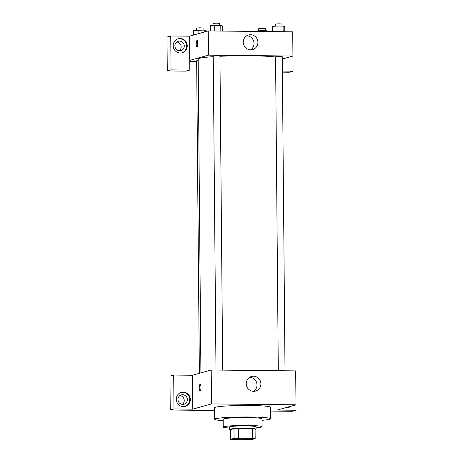 <?xml version="1.0" encoding="UTF-8"?>
<svg xmlns="http://www.w3.org/2000/svg" width="463" height="463" viewBox="0 0 463 463"><rect width="100%" height="100%" fill="white"/><g stroke="black" fill="none" stroke-linecap="round" stroke-linejoin="round"><path stroke-width="0.69" d="M252.161 439.086A9.711 0.7 -0.5 0 1 241.518 439.694A9.711 0.7 -0.5 0 1 233.063 439.074A9.711 0.7 -0.5 0 1 242.768 438.287A9.711 0.7 -0.5 0 1 252.491 438.907A9.711 0.7 -0.5 0 1 252.161 439.086M252.474 438.276L238.705 438.125A13.045 0.943 -0.5 0 0 234.052 438.363L230.383 439.393A13.045 0.943 -0.5 0 0 233.08 439.705L246.848 439.85A13.045 0.943 -0.5 0 0 251.502 439.613L255.171 438.588A13.045 0.943 -0.5 0 0 252.474 438.276L252.387 428.588L238.619 428.443L238.705 438.125M252.387 428.588A13.045 0.943 -0.5 0 1 255.084 428.9L255.171 438.588M238.619 428.443A13.045 0.943 -0.5 0 0 233.965 428.674L230.296 429.705L230.383 439.393M255.09 429.554A13.358 0.967 179.5 0 0 256.045 429.184A13.358 0.967 179.5 0 0 242.681 428.333A13.358 0.967 179.5 0 0 229.335 429.415A13.358 0.967 179.5 0 0 230.296 429.768M229.335 429.415L229.312 426.996A13.358 0.967 -0.5 0 1 242.664 425.914A13.358 0.967 -0.5 0 1 256.027 426.764L256.045 429.184M233.965 428.674L234.052 438.363M256.033 427.783A19.429 1.406 179.5 0 0 262.099 426.712A19.429 1.406 179.5 0 0 242.658 425.474A19.429 1.406 179.5 0 0 223.241 427.048A19.429 1.406 179.5 0 0 229.324 428.015M262.099 426.712L262.029 418.841A19.429 1.406 179.5 0 0 242.589 417.603A19.429 1.406 179.5 0 0 223.178 419.177L223.241 427.048M262.041 420.288A27.925 2.02 179.5 0 0 270.525 418.766A27.925 2.02 179.5 0 0 242.583 416.989A27.925 2.02 179.5 0 0 214.676 419.252A27.925 2.02 179.5 0 0 223.189 420.63M214.676 419.252L214.577 407.747A27.925 2.02 -0.5 0 1 242.485 405.484A27.925 2.02 -0.5 0 1 270.427 407.261L270.525 418.766M296.013 410.253L295.967 404.807L211.51 403.904L192.764 409.159L173.995 408.962L173.694 375.053L192.469 375.25L211.215 369.995L295.689 370.892L295.984 404.801L277.239 410.05L296.013 410.253L292.263 411.3L270.461 411.069M214.601 410.478L170.245 410.01L169.95 376.101L173.694 375.053M173.995 408.962L170.245 410.01M200.954 387.438A3.339 0.857 90.6 0 1 200.057 391.021A3.339 0.857 90.6 0 1 199.235 387.67A3.339 0.857 90.6 0 1 200.132 384.342A3.339 0.857 90.6 0 1 200.954 387.438M192.469 375.25L192.764 409.159M211.215 369.995L211.51 403.904M246.235 383.688A7.587 7.315 -105.7 0 1 260.611 381.79A7.587 7.315 -105.7 0 1 255.617 391.073A7.587 7.315 -105.7 0 1 246.235 383.688M290.961 406.207A7.286 7.02 -105.7 0 1 285.752 407.666M183.36 406.636A7.286 7.02 -105.7 0 1 181.328 392.358A7.286 7.02 -105.7 0 1 190.056 397.48A7.286 7.02 -105.7 0 1 183.36 406.636M288.194 407.556A7.286 7.02 74.3 0 0 290.336 406.381M184.945 406.468A7.286 7.02 74.3 0 0 189.431 397.653A7.286 7.02 74.3 0 0 181.016 392.45M177.977 399.5A4.856 4.682 -105.7 0 1 181.357 394.87A4.856 4.682 -105.7 0 1 187.365 399.598A4.856 4.682 -105.7 0 1 183.979 404.222A4.856 4.682 -105.7 0 1 177.977 399.5M182.335 404.373A4.856 4.682 74.3 0 0 179.876 395.599M253.585 391.333A7.587 7.315 74.3 0 0 249.65 377.293M200.132 384.342A3.339 0.857 -89.4 0 0 199.235 387.67A3.339 0.857 -89.4 0 0 200.062 391.021M200.913 372.883L198.176 59.102A41.282 2.986 -0.5 0 1 213.246 56.665M219.948 56.283A41.282 2.986 -0.5 0 1 275.566 56.984M285.011 370.776L282.268 56.718L279.351 56.503L275.566 56.775L278.304 370.707M199.374 373.317L196.648 60.769L198.187 60.549M215.984 370.047L213.24 56.116L216.591 55.844L219.942 56.058L222.686 370.116M196.653 61.562L189.732 61.486M282.291 59.027L292.94 56.04L208.466 55.143L189.72 60.398L189.807 70.087L171.032 69.89L170.737 35.981L189.512 36.178L189.72 60.398M179.25 50.768A4.856 4.682 74.3 0 0 176.791 41.994M189.807 70.087L186.057 71.14L167.282 70.937L166.987 37.034L170.737 35.981M282.395 71.065L293.05 71.18L289.306 72.228L282.401 72.159M184.274 45.993A4.856 4.682 -105.7 0 1 180.894 50.617A4.856 4.682 -105.7 0 1 174.892 45.895A4.856 4.682 -105.7 0 1 178.272 41.265A4.856 4.682 -105.7 0 1 184.274 45.993M181.861 52.863A7.286 7.02 74.3 0 0 186.346 44.049A7.286 7.02 74.3 0 0 177.931 38.846M180.269 53.031A7.286 7.02 -105.7 0 1 178.243 38.753A7.286 7.02 -105.7 0 1 186.965 43.875A7.286 7.02 -105.7 0 1 180.269 53.031M293.05 71.18L292.732 31.82L208.257 30.923L189.512 36.178M171.032 69.89L167.282 70.937M243.254 42.191A7.587 7.315 -105.7 0 1 257.631 40.298A7.587 7.315 -105.7 0 1 252.636 49.576A7.587 7.315 -105.7 0 1 243.254 42.191M208.257 30.923L208.466 55.143M250.605 49.836A7.587 7.315 74.3 0 0 246.669 35.796M197.95 43.522A3.339 0.857 90.6 0 1 197.059 47.104A3.339 0.857 90.6 0 1 196.237 43.753A3.339 0.857 90.6 0 1 197.128 40.426A3.339 0.857 90.6 0 1 197.95 43.522M197.713 41.352A3.339 0.857 -89.4 0 0 197.66 46.196M284.797 31.733L284.751 26.536L283.107 26.113L277.013 26.05L272.557 26.408L272.603 31.606M283.107 26.113L283.159 31.715M277.013 26.05L277.059 31.652M275.3 26.188L275.282 24.082L278.628 23.81L281.984 24.024L282.002 26.102M222.471 31.073L222.425 25.876L220.782 25.453L214.687 25.39L210.231 25.749L210.277 30.946M220.782 25.453L220.834 31.056M214.687 25.39L214.734 30.992M212.974 25.529L212.957 23.422L216.308 23.15L219.659 23.364L219.676 25.442M268.158 31.559L268.152 31.189L266.509 30.761L260.414 30.697L255.958 31.062L255.964 31.432M266.509 30.761L266.52 31.542M260.414 30.697L260.42 31.478M258.701 30.836L258.684 28.735L262.035 28.463L265.386 28.671L265.403 30.749M205.838 31.606L205.827 30.529L204.189 30.107L193.638 30.402L193.679 35.009M204.189 30.107L204.206 32.063M198.089 30.037L198.123 33.764M196.381 30.176L196.358 28.075L199.709 27.803L203.06 28.017L203.083 30.095"/></g></svg>
